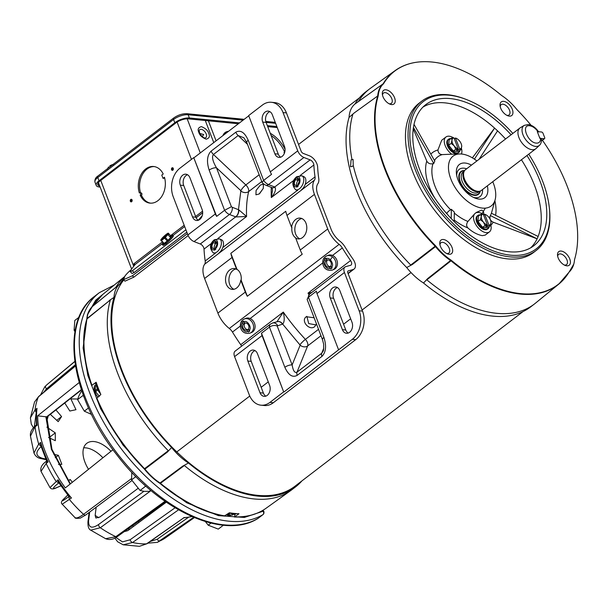 <?xml version="1.0" encoding="UTF-8"?>
<svg xmlns="http://www.w3.org/2000/svg" width="608" height="608" viewBox="0 0 608 608"><rect width="100%" height="100%" fill="white"/><g stroke="black" fill="none" stroke-linecap="round" stroke-linejoin="round"><path stroke-width="0.91" d="M99.362 390.891A8.345 4.689 -127.4 0 1 97.432 385.86M96.9 384.385A8.345 4.689 52.6 0 0 100.495 393.665M99.317 396.332L95.578 391.674L97.835 389.948M96.011 385.837A7.106 3.998 52.6 0 0 95.844 385.951A7.106 3.998 52.6 0 0 95.471 386.316L96.733 385.35M97.364 388.884L95.16 390.572L95.471 386.316M95.16 390.572A7.106 3.998 52.6 0 0 95.578 391.674M297.183 178.494A3.724 2.113 114.6 0 1 298.376 178.471A3.724 2.113 114.6 0 1 297.836 184.156L298.201 186.116L296.826 187.165L296.468 185.212A3.724 2.113 114.6 0 1 295.268 185.235A3.724 2.113 114.6 0 1 295.807 179.542L295.731 177.718L297.099 176.662L297.183 178.494L299.121 179.383A3.724 2.113 114.6 0 0 298.422 179.786A3.724 2.113 114.6 0 0 297.745 180.432L295.807 179.542M299.189 179.573A3.724 2.113 -65.4 0 0 298.672 179.907A3.724 2.113 -65.4 0 0 296.696 185.318M301.515 189.734A7.63 4.332 -65.4 0 0 305.687 182.575A7.63 4.332 -65.4 0 0 303.992 176.746L301.918 175.788A7.63 4.332 114.6 0 1 303.605 181.617A7.63 4.332 114.6 0 1 299.432 188.776A7.63 4.332 114.6 0 1 295.549 189.666L297.631 190.616M297.168 178.372L295.731 177.718M297.54 178.661L297.745 180.432M296.468 185.212L298.148 185.98M332.15 267.961L330.775 269.01L329.399 267.056A3.724 3.04 67.8 0 1 325.736 265.415A3.724 3.04 67.8 0 1 325.592 261.075L324.414 259.038L325.082 258.522L325.789 257.99L326.96 260.026A3.724 3.04 67.8 0 1 330.623 261.668A3.724 3.04 67.8 0 1 330.775 266L332.15 267.961M333.906 269.443A7.63 6.24 -112.2 0 0 335.092 268.766A7.63 6.24 -112.2 0 0 336.452 259.266A7.63 6.24 -112.2 0 0 328.138 255.314L326.656 255.922A7.63 6.24 67.8 0 1 334.97 259.867A7.63 6.24 67.8 0 1 333.61 269.367A7.63 6.24 67.8 0 1 332.424 270.051L333.906 269.443M325.934 258.339L324.414 259.038M325.698 258.514L326.967 260.513L325.592 261.075M329.399 267.056L330.782 266.486L331.854 268.174M326.967 260.513A3.724 3.04 67.8 0 1 327.507 259.92M327.606 259.912A3.724 3.04 -112.2 0 0 327.112 264.45A3.724 3.04 -112.2 0 0 331.026 266.395A3.724 3.04 67.8 0 1 330.972 266.418A3.724 3.04 67.8 0 1 330.782 266.486M459.967 150.404A8.345 4.689 -127.4 0 1 458.835 152.403L458.143 152.927A8.345 4.689 -127.4 0 1 455.833 153.497A8.345 4.689 -127.4 0 1 448.24 147.486A8.345 4.689 -127.4 0 1 447.997 139.68L448.689 139.156A8.345 4.689 -127.4 0 1 450.916 138.586M458.835 152.403A8.345 4.689 -127.4 0 1 456.517 152.973A8.345 4.689 -127.4 0 1 448.932 146.961A8.345 4.689 -127.4 0 1 448.689 139.156M455.802 149.226L454.13 145.821A6.452 3.625 -127.4 0 1 452.474 142.986A6.452 3.625 -127.4 0 1 451.995 140.266L451.539 138.107L449.099 139.969L448.712 145.282L453.37 151.088L458.417 151.59L460.849 149.72L459.694 149.104L457.991 150.404L456.433 150.252L458.136 148.945L455.802 149.226L453.37 151.088M458.136 148.945L458.166 148.808A6.452 3.625 -127.4 0 1 454.13 145.821L451.144 143.42L448.712 145.282M451.144 143.42L451.995 140.266A6.452 3.625 -127.4 0 1 453.971 137.864L451.539 138.107M454.336 138.822L455.932 138.16A6.452 3.625 -127.4 0 1 459.564 141.003A6.452 3.625 -127.4 0 1 461.685 145.677A6.452 3.625 -127.4 0 1 461.7 146.566L460.849 149.72M461.685 145.677L461.7 146.566A6.452 3.625 -127.4 0 1 459.732 148.96L459.694 149.104M458.166 148.808L453.971 137.864M457.991 150.404L457.588 149.363M455.43 137.986L459.732 148.96M455.529 138.024A6.452 3.625 -127.4 0 1 455.932 138.16M113.62 164.38L109.79 165.938L110.086 166.698M108.726 167.74L108.437 166.98L107.525 169.054M113.027 164.449A5.168 1.984 159 0 0 111.355 165.057A5.168 1.984 159 0 0 109.942 165.794L109.79 165.938M108.437 166.98L109.197 167.382M89.9 309.457A41.678 23.431 52.6 0 0 87.59 314.564A41.678 23.431 52.6 0 0 86.853 318.858L86.777 319.261A134.36 75.521 52.6 0 0 86.336 320.796A134.36 75.521 52.6 0 0 91.603 385.533L96.148 382.25A134.702 75.711 52.6 0 0 100.86 394.516L96.55 398.43A134.36 75.521 52.6 0 0 144.225 468.912L144.62 469.361A41.678 23.431 52.6 0 0 159.63 483.178L160.079 483.512A134.36 75.521 52.6 0 0 224.306 516.025L229.345 512.787A134.702 75.711 52.6 0 0 234.232 513.418A134.702 75.711 52.6 0 0 238.99 513.73L234.452 517.02A134.36 75.521 52.6 0 0 236.603 517.051A134.36 75.521 52.6 0 0 253.916 514.33M234.832 514.33A10.458 5.875 -127.4 0 1 234.452 517.02M94.514 383.458A10.458 5.875 -127.4 0 1 95.57 383.458A10.458 5.875 -127.4 0 1 96.642 383.656M301.933 480.882A135.493 76.16 -127.4 0 1 295.518 486.932L291.81 489.767A135.493 76.16 -127.4 0 1 290.723 490.572A135.493 76.16 -127.4 0 1 254.266 498.963A135.493 76.16 -127.4 0 1 184.368 465.538L160.444 483.314A1.254 0.388 129.7 0 1 160.079 483.512M295.518 486.932A135.493 76.16 -127.4 0 1 257.967 496.12A135.493 76.16 -127.4 0 1 188.457 463.007A42.955 24.145 -127.4 0 1 171.616 447.511L167.42 452.056L144.62 469.361M224.876 515.896A134.528 75.62 -127.4 0 1 160.444 483.314L160.01 482.995L182.719 466.138L188.457 463.007M182.719 466.138L184.368 465.538M91.93 385.373A134.528 75.62 -127.4 0 1 87.043 318.858L87.119 318.478A1.254 0.882 -175.4 0 0 86.853 318.858L86.777 319.261A1.254 0.965 -163.2 0 1 86.784 319.246L86.336 320.796M159.63 483.178A1.254 0.547 123.3 0 0 160.01 482.995A41.853 23.522 -127.4 0 1 144.94 469.125L144.56 468.7L168.264 450.71A135.493 76.16 -127.4 0 1 110.382 299.911L87.119 318.478A41.853 23.522 -127.4 0 1 92.302 306.592L115.923 287.212A135.493 76.16 -127.4 0 1 124.161 277.058M168.264 450.71L167.42 452.056M109.242 300.512L113.992 297.388A42.955 24.145 -127.4 0 1 119.784 284.111L92.302 306.592A1.254 1.034 -132.2 0 0 92.234 306.66M115.923 287.212L114.509 288.45M119.784 284.111A135.493 76.16 -127.4 0 1 123.31 279.087M171.616 447.511A135.493 76.16 -127.4 0 1 113.992 297.388M301.811 218.523A10.458 7.653 -84.4 0 0 299.045 219.822A10.458 7.653 -84.4 0 0 294.834 230.037A10.458 7.653 -84.4 0 0 299.82 238.807M295.655 219.488A10.458 7.653 95.6 0 1 300.139 218.097A10.458 7.653 95.6 0 1 306.698 226.138A10.458 7.653 95.6 0 1 302.579 237.508A10.458 7.653 95.6 0 1 298.095 238.906A10.458 7.653 95.6 0 1 295.701 238.108L296.066 238.146A10.458 7.653 95.6 0 1 291.916 227.331L291.551 227.301A10.458 7.653 95.6 0 1 295.655 219.488M236.626 269.352L236.998 269.39A10.458 7.653 95.6 0 1 241.148 280.197L240.776 280.166A10.458 7.653 95.6 0 1 236.672 287.972A10.458 7.653 95.6 0 1 232.188 289.37A10.458 7.653 95.6 0 1 225.629 281.322A10.458 7.653 95.6 0 1 229.756 269.952A10.458 7.653 95.6 0 1 234.232 268.561A10.458 7.653 95.6 0 1 236.626 269.352L232.066 257.458A21.728 12.213 -127.4 0 1 230.835 253.331L285.752 211.28A21.728 12.213 52.6 0 0 286.984 215.407L291.551 227.301M235.904 268.987A10.458 7.653 -84.4 0 0 233.145 270.286A10.458 7.653 -84.4 0 0 228.927 280.501A10.458 7.653 -84.4 0 0 233.913 289.271M260.384 185.037L263.462 184.125L263.264 188.465L259.152 193.99L255.93 194.803L256.09 190.441L260.384 185.037M316.411 323.851L314.731 326.618C309.396 331.231 300.405 320.728 306.265 316.722L314.07 317.764M255.01 350.611A7.319 5.358 -84.4 0 0 251.226 361.365L263.401 393.08A7.319 5.358 -84.4 0 0 265.833 396.135M267.239 395.375A7.319 5.358 95.6 0 1 264.1 396.348A7.319 5.358 95.6 0 1 260.011 392.745L247.836 361.03A7.319 5.358 95.6 0 1 248.254 353.491A7.319 5.358 95.6 0 1 253.354 350.064A7.319 5.358 95.6 0 1 257.45 353.674L269.618 385.388A7.319 5.358 95.6 0 1 267.239 395.375M337.394 287.531A7.319 5.358 -84.4 0 0 333.61 298.285L345.785 330A7.319 5.358 -84.4 0 0 348.217 333.055M349.623 332.295A7.319 5.358 95.6 0 1 346.484 333.268A7.319 5.358 95.6 0 1 342.395 329.665L330.22 297.95A7.319 5.358 95.6 0 1 330.638 290.411A7.319 5.358 95.6 0 1 335.738 286.984A7.319 5.358 95.6 0 1 339.826 290.586L352.002 322.308A7.319 5.358 95.6 0 1 349.623 332.295M280.706 157.183A7.319 5.358 95.6 0 1 278.274 154.12L266.099 122.406A7.319 5.358 95.6 0 1 269.884 111.659M274.884 153.794A7.319 5.358 -84.4 0 0 278.973 157.396A7.319 5.358 -84.4 0 0 282.104 156.416A7.319 5.358 -84.4 0 0 284.491 146.429L272.316 114.714A7.319 5.358 -84.4 0 0 268.227 111.112A7.319 5.358 -84.4 0 0 263.127 114.532A7.319 5.358 -84.4 0 0 262.709 122.079L274.884 153.794L278.274 154.12M198.322 220.263A7.319 5.358 95.6 0 1 195.89 217.2L183.715 185.486A7.319 5.358 95.6 0 1 187.5 174.739M192.5 216.874A7.319 5.358 -84.4 0 0 196.589 220.476A7.319 5.358 -84.4 0 0 199.728 219.496A7.319 5.358 -84.4 0 0 202.107 209.509L189.939 177.794A7.319 5.358 -84.4 0 0 185.843 174.192A7.319 5.358 -84.4 0 0 180.743 177.612A7.319 5.358 -84.4 0 0 180.325 185.159L192.5 216.874L195.89 217.2M269.937 402.397A20.908 15.314 -84.4 0 1 260.976 405.186A20.908 15.314 -84.4 0 1 249.288 394.896L234.589 356.615A7.509 4.218 -127.4 0 1 235.114 351.15L270.522 324.041A7.509 4.218 -127.4 0 0 269.435 327.127L284.856 367.3C288.435 375.189 292.554 377.872 297.213 375.341L321.928 356.417C325.972 352.29 326.625 345.952 323.897 337.41A5.457 2.098 -21 0 0 322.498 339.72L307.124 299.41L308.476 297.228L316.418 291.148A7.509 4.218 52.6 0 0 316.973 293.535L338.588 349.836L352.321 339.317A20.908 15.314 -84.4 0 0 359.13 310.787L344.44 272.506A7.509 4.218 -127.4 0 1 344.956 267.041A7.509 4.218 -127.4 0 1 345.808 266.623L350.58 265.293A4.18 2.348 52.6 0 0 351.052 265.058A4.18 2.348 52.6 0 0 350.565 260.566A140.243 78.827 -127.4 0 1 342.312 247.95A7.942 4.469 52.6 0 0 339.142 244.363A21.728 12.213 -127.4 0 1 327.727 228.973L314.442 194.378A21.728 12.213 -127.4 0 1 314.48 180.12A7.942 4.469 52.6 0 0 315.028 176.89A140.243 78.827 -127.4 0 1 313.872 164.973A4.18 2.348 52.6 0 0 310.118 159.881L303.909 157.472A7.509 4.218 -127.4 0 1 297.738 150.845L283.039 112.571L286.429 112.898L301.127 151.179A2.508 1.414 52.6 0 0 303.187 153.391L309.396 155.8A9.181 5.16 -127.4 0 1 317.634 166.98A135.242 76.015 52.6 0 0 318.759 178.478A12.95 7.281 -127.4 0 1 317.862 183.73A16.728 9.401 -127.4 0 0 317.832 194.712L331.117 229.307A16.728 9.401 -127.4 0 0 339.902 241.156A12.95 7.281 -127.4 0 1 345.063 247A135.242 76.015 52.6 0 0 353.028 259.168A9.181 5.16 -127.4 0 1 354.092 269.032A9.181 5.16 -127.4 0 1 353.058 269.542L348.285 270.872A2.508 1.414 52.6 0 0 348.004 271.016A2.508 1.414 52.6 0 0 347.829 272.84L362.52 311.121A20.908 15.314 95.6 0 1 355.71 339.652L273.326 402.732L269.937 402.397L283.662 391.886L262.056 335.586A7.509 4.218 -127.4 0 1 261.493 333.207L269.435 327.127C271.966 325.432 274.55 325.044 277.18 325.964L282.667 324.102C284.491 322.179 284.696 318.174 283.29 312.086L276.936 321.792M241.543 346.233A4.18 2.348 52.6 0 0 240.722 344.675A140.243 78.827 -127.4 0 1 232.461 332.059A7.942 4.469 52.6 0 0 229.3 328.472A21.728 12.213 -127.4 0 1 217.884 313.082L204.6 278.487A21.728 12.213 -127.4 0 1 204.638 264.222A7.942 4.469 52.6 0 0 205.185 260.999A140.243 78.827 -127.4 0 1 204.03 249.075A4.18 2.348 52.6 0 0 200.275 243.99L194.066 241.581A7.509 4.218 -127.4 0 1 187.895 234.954L173.196 196.673A20.908 15.314 95.6 0 1 180.014 168.142L193.739 157.632L215.354 213.932L187.895 234.954M194.066 241.581L229.467 214.472A5.457 3.314 -68.8 0 0 232.264 207.282L231.405 206.705L224.595 210.3L216.653 216.38A7.509 4.218 -127.4 0 1 215.354 213.932M235.82 216.942L246.59 216.486L238.8 209.828A5.457 3.169 113.5 0 1 235.82 216.942A4.18 2.348 -127.4 0 0 235.676 216.881L200.275 243.99M295.701 238.108L300.268 250.002A21.728 12.213 52.6 0 0 302.229 254.205L247.312 296.256A21.728 12.213 -127.4 0 1 245.343 292.053L240.776 280.166M305.71 317.224L306.265 316.722M260.976 405.186L264.366 405.521A20.908 15.314 -84.4 0 0 273.326 402.732M316.076 324.923L308.704 323.585L306.842 316.342M259.593 193.633L263.294 188.389M286.429 112.898A20.908 15.314 -84.4 0 0 274.74 102.608L271.35 102.273A20.908 15.314 95.6 0 1 283.039 112.571M297.738 150.845L270.279 171.874L248.664 115.573L262.398 105.062A20.908 15.314 95.6 0 1 271.35 102.273M270.279 171.874A7.509 4.218 52.6 0 0 271.571 174.329L263.629 180.409L262.116 182.4C261.987 182.795 263.196 183.73 265.749 185.22A5.457 3.314 -68.8 0 0 268.508 184.581L303.909 157.472M271.958 187.606L272.528 190.16L271.305 197.562C275.135 192.842 276.321 189.339 274.854 187.044A4.18 2.348 52.6 0 0 274.717 186.99L268.508 184.581A7.509 4.218 52.6 0 1 263.629 180.409L248.208 140.235C244.629 132.346 240.51 129.664 235.851 132.187L211.136 151.111C207.092 155.245 206.439 161.584 209.167 170.126L224.595 210.3A7.509 4.218 -127.4 0 0 229.467 214.472L235.676 216.881A5.457 3.314 -68.8 0 0 238.473 209.692L232.264 207.282M311.76 292.463L308.005 293.162L309.571 294.143M247.312 296.256L241.148 280.197M236.998 269.39L230.835 253.331M193.739 157.632L216.653 216.38M194.112 157.662L248.756 115.824M320.971 335.738L307.648 345.937A5.457 4.279 22.1 0 1 300.154 345.154L282.667 324.102A5.457 4.438 -109.9 0 0 277.316 321.685M261.493 333.207L283.662 391.886M338.588 349.836L284.035 391.924M272.019 187.652A5.457 3.169 -66.5 0 0 272.08 187.674A5.457 3.169 -66.5 0 0 272.08 187.682A5.457 3.169 -66.5 0 0 274.854 187.044M231.405 206.705L216.448 167.747A5.457 2.098 159 0 0 209.167 170.126M238.473 209.692L240.859 190.692L216.448 167.747C212.648 161.188 211.645 156.773 213.431 154.478A5.457 3.063 -127.4 0 1 211.136 151.111M261.774 181.526L248.664 191.566A5.852 3.291 52.6 0 0 245.845 184.946L213.431 154.478L238.146 135.554L243.846 137.758L246.81 142.553A5.457 2.098 -21 0 1 248.208 140.235M284.856 367.3A5.457 2.098 -21 0 1 292.136 364.922L300.154 345.154M240.722 344.675L283.29 312.086A140.243 78.827 52.6 0 0 305.398 339.378A5.852 3.291 52.6 0 1 307.648 345.937L296.993 372.18C294.743 373.251 293.124 370.834 292.136 364.922L277.18 325.964M323.099 351.181L321.708 353.256L323.76 348.217M162.306 244.56L163.005 245.32A7.007 0.92 -42.6 0 0 165.748 243.823A7.007 0.92 -42.6 0 0 171.114 238.974A7.007 0.92 -42.6 0 0 173.318 235.843L172.619 235.076A7.007 0.92 137.4 0 1 170.415 238.207A7.007 0.92 137.4 0 1 165.049 243.063A7.007 0.92 137.4 0 1 162.306 244.56A7.007 0.92 137.4 0 1 163.134 242.995M168.082 234.825L168.408 234.574L167.846 233.966A4.56 0.6 -42.6 0 0 167.93 233.586A4.56 0.6 -42.6 0 0 166.144 234.566A4.56 0.6 -42.6 0 0 162.017 238.427L162.579 239.035L164.342 237.682M168.112 234.255A4.56 0.6 -42.6 0 0 166.706 235.174A4.56 0.6 -42.6 0 0 162.579 239.035M170.992 235.767A7.007 0.92 137.4 0 1 172.619 235.076M171.365 236.732L168.401 233.229L171.365 236.732A5.685 0.745 -42.6 0 1 171 237.211L168.021 240.32A5.685 0.745 -42.6 0 1 167.246 241.011L164.122 243.405A5.685 0.745 -42.6 0 1 163.712 243.618L160.816 239.985M161.971 239.506L161.606 238.739A5.168 0.676 137.4 0 1 162.526 237.728A5.168 0.676 137.4 0 1 166.349 234.285A5.168 0.676 137.4 0 1 168.196 233.153A5.168 0.676 137.4 0 1 168.401 233.229A5.168 0.676 137.4 0 1 168.249 233.654L168.576 233.632M170.742 236.056A5.685 0.745 137.4 0 1 170.384 236.542L171 237.211M170.384 236.542L170.012 236.93L167.869 234.589L165.346 237.416L168.021 240.32M165.346 237.416A5.685 0.745 137.4 0 1 164.578 238.108L167.246 241.011M164.578 238.108L161.447 240.502L164.122 243.405M161.447 240.502A5.685 0.745 137.4 0 1 161.036 240.715M161.606 238.739L162.017 238.427M170.726 235.972L169.792 236.687M167.846 233.966L168.249 233.654M166.622 235.623A5.168 0.676 137.4 0 1 162.792 239.066A5.168 0.676 137.4 0 1 160.748 240.122A5.168 0.676 137.4 0 1 160.763 239.985A5.168 0.676 137.4 0 1 160.892 239.696L161.302 239.385A4.56 0.6 -42.6 0 0 161.219 239.757A4.56 0.6 -42.6 0 0 163.59 238.321A4.56 0.6 -42.6 0 0 167.132 234.924L167.542 234.612A5.168 0.676 137.4 0 1 166.622 235.623M164.943 237.143L166.759 235.334M99.195 184.612A9.409 3.618 -21 0 1 97.774 183.943M249.766 331.041L248.391 332.09L247.015 330.136A3.724 3.04 67.8 0 1 243.352 328.495A3.724 3.04 67.8 0 1 243.208 324.155L242.037 322.118L242.698 321.602L243.405 321.07L244.576 323.106A3.724 3.04 67.8 0 1 248.239 324.748A3.724 3.04 67.8 0 1 248.391 329.08L249.766 331.041M251.522 332.523A7.63 6.24 -112.2 0 0 252.708 331.846A7.63 6.24 -112.2 0 0 254.068 322.346A7.63 6.24 -112.2 0 0 245.754 318.394L244.272 319.002A7.63 6.24 67.8 0 1 252.586 322.947A7.63 6.24 67.8 0 1 251.226 332.447A7.63 6.24 67.8 0 1 250.04 333.131L251.522 332.523M243.55 321.419L242.037 322.118M243.314 321.594L244.591 323.593L243.208 324.155M247.015 330.136L248.398 329.574L249.47 331.254M244.591 323.593A3.724 3.04 67.8 0 1 245.123 323M245.229 322.992A3.724 3.04 -112.2 0 0 244.728 327.53A3.724 3.04 -112.2 0 0 248.642 329.475A3.724 3.04 67.8 0 1 248.588 329.506A3.724 3.04 67.8 0 1 248.398 329.574M489.242 226.662A8.345 4.689 -127.4 0 1 488.102 228.661L487.418 229.186A8.345 4.689 -127.4 0 1 485.108 229.756A8.345 4.689 -127.4 0 1 477.516 223.744A8.345 4.689 -127.4 0 1 477.272 215.939L477.964 215.414A8.345 4.689 -127.4 0 1 480.191 214.844M488.102 228.661A8.345 4.689 -127.4 0 1 485.792 229.231A8.345 4.689 -127.4 0 1 478.207 223.22A8.345 4.689 -127.4 0 1 477.964 215.414M485.078 225.484L483.406 222.08A6.452 3.625 -127.4 0 1 481.749 219.245A6.452 3.625 -127.4 0 1 481.27 216.524L480.806 214.366L478.374 216.235L477.987 221.548L482.646 227.354L487.692 227.848L490.124 225.986L488.969 225.363L487.266 226.662L485.708 226.51L487.411 225.211L485.078 225.484L482.646 227.354M487.411 225.211L487.441 225.066A6.452 3.625 -127.4 0 1 483.406 222.08L480.419 219.678L477.987 221.548M480.419 219.678L481.27 216.524A6.452 3.625 -127.4 0 1 483.246 214.13L480.806 214.366M483.611 215.08L485.199 214.419A6.452 3.625 -127.4 0 1 488.84 217.269A6.452 3.625 -127.4 0 1 490.952 221.935A6.452 3.625 -127.4 0 1 490.975 222.824L490.124 225.986M490.952 221.935L490.975 222.824A6.452 3.625 -127.4 0 1 488.999 225.218L488.969 225.363M487.441 225.066L483.246 214.13M487.266 226.662L486.864 225.629M484.698 214.244L488.999 225.218M484.804 214.282A6.452 3.625 -127.4 0 1 485.199 214.419M330.577 259.57L331.816 257.594M123.758 279.938A134.588 75.65 52.6 0 0 176.799 451.911A134.588 75.65 52.6 0 0 257.67 495.345A134.588 75.65 52.6 0 0 294.971 486.218L523.07 311.554M176.799 451.911L249.766 396.044L176.799 451.911M261.182 387.304L268.272 381.87L261.182 387.304M343.566 324.224L350.656 318.79L343.566 324.224M362.102 310.027L411.023 272.566L362.102 310.027M100.145 187.074L99.256 186.99A10.914 4.195 -21 0 1 96.231 185.41A10.914 4.195 -21 0 1 99.028 180.774L174.815 122.74A10.914 4.195 -21 0 1 189.384 117.982L239.514 122.9M267.33 125.628L276.868 126.563M238.389 123.758L188.252 118.841A9.204 3.534 159 0 0 175.978 122.854L100.183 180.888A9.204 3.534 159 0 0 97.835 184.802A9.204 3.534 159 0 0 99.742 186.033M277.256 127.574L267.718 126.639M236.193 513.585A8.345 4.689 -127.4 0 1 234.392 513.851A8.345 4.689 -127.4 0 1 232.241 513.198M230.189 512.916A8.345 4.689 52.6 0 0 233.708 514.376A8.345 4.689 52.6 0 0 236.018 513.806L236.299 513.593M227.354 514.17A7.106 3.998 52.6 0 0 228.213 514.718L230.386 513.053M232.264 515.113A7.106 3.998 52.6 0 0 232.431 515.006L233.32 514.322L232.264 515.113L228.213 514.718M480.138 191.087A13.999 7.866 -127.4 0 1 478.352 193.922A13.999 7.866 -127.4 0 1 474.468 194.864A13.999 7.866 -127.4 0 1 461.738 184.786A13.999 7.866 -127.4 0 1 461.328 171.692A13.999 7.866 -127.4 0 1 464.527 170.704M540.58 138.464L539.896 138.396L537.282 131.586L537.966 131.655C535.42 128.189 532.654 126.228 529.667 125.765C520.684 124.42 527.714 142.736 536.332 143.123C539.174 143.23 540.588 141.672 540.58 138.464L541.394 138.958C541.538 142.021 540.892 144.134 539.456 145.297A12.57 7.068 -127.4 0 1 535.656 146.429A12.57 7.068 -127.4 0 1 524.043 137.058A12.57 7.068 -127.4 0 1 524.202 125.377L520.205 127.817A13.064 7.342 -127.4 0 0 519.84 128.068A13.064 7.342 -127.4 0 0 520.22 140.288A13.064 7.342 -127.4 0 0 532.106 149.697A13.064 7.342 -127.4 0 0 535.724 148.808A13.064 7.342 -127.4 0 0 536.058 148.527L539.456 145.297M535.724 148.808L481.354 190.441A13.064 7.342 -127.4 0 1 480.153 191.079L479.043 191.474A12.684 7.129 -127.4 0 1 476.687 191.71A12.684 7.129 -127.4 0 1 463.889 179.93A12.684 7.129 -127.4 0 1 463.874 171.661L464.542 170.688A13.064 7.342 -127.4 0 1 465.47 169.7L519.84 128.068M480.153 191.079A13.064 7.342 -127.4 0 1 477.728 191.33A13.064 7.342 -127.4 0 1 464.558 179.2A13.064 7.342 -127.4 0 1 464.542 170.688M542.435 140.25A134.36 75.521 -127.4 0 1 575.024 257.921A134.36 75.521 -127.4 0 1 574.583 259.456L574.507 259.859A41.678 23.431 -127.4 0 1 573.77 264.153A41.678 23.431 -127.4 0 1 569.346 271.692L569.126 271.966A134.36 75.521 -127.4 0 1 451.44 260.414L450.992 260.08A41.678 23.431 -127.4 0 1 435.982 246.263L435.586 245.814A134.36 75.521 -127.4 0 1 378.138 96.163L378.214 95.768A41.678 23.431 -127.4 0 1 383.374 83.927L383.595 83.661A134.36 75.521 -127.4 0 1 424.749 61.674A134.36 75.521 -127.4 0 1 431.908 62.016A134.36 75.521 -127.4 0 1 501.273 95.213L501.729 95.547A41.678 23.431 -127.4 0 1 516.739 109.356L517.134 109.805A134.36 75.521 -127.4 0 1 531.042 125.248M421.785 101.133L419.178 103.132A94.058 52.866 52.6 0 0 421.914 191.14A94.058 52.866 52.6 0 0 507.475 258.871A94.058 52.866 52.6 0 0 533.543 252.495L536.15 250.496A94.058 52.866 -127.4 0 1 510.089 256.88A94.058 52.866 -127.4 0 1 415.218 169.556A94.058 52.866 -127.4 0 1 421.785 101.133A94.058 52.866 -127.4 0 1 447.853 94.749A94.058 52.866 -127.4 0 1 465.546 99.188L466.549 99.575A92.804 52.166 -127.4 0 1 512.856 133.418M528.74 154.158A92.804 52.166 -127.4 0 1 542.686 181.359A92.804 52.166 -127.4 0 1 549.328 207.685L549.442 208.757A94.058 52.866 -127.4 0 1 536.15 250.496M443.392 239.499A8.573 4.818 52.6 0 0 439.804 243.884A8.573 4.818 52.6 0 0 447.45 253.87A8.573 4.818 52.6 0 0 449.061 254.273A8.573 4.818 52.6 0 0 452.04 247.456A8.573 4.818 52.6 0 0 443.392 239.499M446.546 253.452A6.483 3.64 52.6 0 0 447.002 253.528A6.483 3.64 52.6 0 0 449.251 248.368A6.483 3.64 52.6 0 0 442.708 242.356A6.483 3.64 52.6 0 0 439.972 244.872M385.928 89.794A8.573 4.818 52.6 0 0 382.341 94.179A8.573 4.818 52.6 0 0 389.986 104.166A8.573 4.818 52.6 0 0 391.598 104.568A8.573 4.818 52.6 0 0 394.569 97.751A8.573 4.818 52.6 0 0 385.928 89.794M389.074 103.748A6.483 3.64 52.6 0 0 389.53 103.816A6.483 3.64 52.6 0 0 391.78 98.663A6.483 3.64 52.6 0 0 385.244 92.644A6.483 3.64 52.6 0 0 382.508 95.16M503.652 101.346A8.573 4.818 52.6 0 0 500.065 105.731A8.573 4.818 52.6 0 0 507.71 115.718A8.573 4.818 52.6 0 0 509.329 116.12A8.573 4.818 52.6 0 0 512.301 109.303A8.573 4.818 52.6 0 0 503.652 101.346M506.806 115.3A6.483 3.64 52.6 0 0 507.262 115.376A6.483 3.64 52.6 0 0 509.512 110.215A6.483 3.64 52.6 0 0 502.976 104.204A6.483 3.64 52.6 0 0 500.232 106.719M561.123 251.058A8.573 4.818 52.6 0 0 557.536 255.444A8.573 4.818 52.6 0 0 565.182 265.43A8.573 4.818 52.6 0 0 566.793 265.833A8.573 4.818 52.6 0 0 569.772 259.016A8.573 4.818 52.6 0 0 561.123 251.058M564.277 265.012A6.483 3.64 52.6 0 0 564.733 265.08A6.483 3.64 52.6 0 0 566.975 259.928A6.483 3.64 52.6 0 0 560.439 253.908A6.483 3.64 52.6 0 0 557.703 256.424M549.328 207.685A92.804 52.166 -127.4 0 1 499.404 252.966A92.804 52.166 -127.4 0 1 416.898 169.009A92.804 52.166 -127.4 0 1 466.549 99.575M407.444 64.387A134.528 75.62 52.6 0 0 395.261 70.498L370.637 88.145A135.493 76.16 52.6 0 0 369.55 88.95A135.493 76.16 52.6 0 0 358.401 101.544L383.086 83.843A1.254 1.011 30.9 0 1 383.595 83.661M369.55 88.95L365.841 91.785A135.493 76.16 52.6 0 0 354.852 104.12A42.955 24.145 52.6 0 0 349.06 117.405L354.206 112.944L377.697 95.98A1.254 0.882 4.6 0 1 378.214 95.768M424.749 61.674C413.28 61.742 403.446 64.684 395.261 70.498A134.528 75.62 52.6 0 0 383.086 83.843L354.852 104.12M359.465 100.882L358.401 101.544M351.097 159.881L353.058 159.425L353.256 165.513L352.473 166.311L350.504 166.767L351.097 159.881M511.077 134.778A88.859 49.947 52.6 0 0 450.391 98.602A88.859 49.947 52.6 0 0 425.532 104.812A88.859 49.947 52.6 0 0 428.48 188.001A88.859 49.947 52.6 0 0 509.192 251.765A88.859 49.947 52.6 0 0 533.581 245.921A88.859 49.947 52.6 0 0 526.961 155.519M505.552 139.004A88.791 49.909 52.6 0 0 497.572 130.849A88.791 49.909 52.6 0 0 494.585 128.098A88.791 49.909 52.6 0 0 444.927 102.866A88.791 49.909 52.6 0 0 422.94 107.114M530.685 247.821A88.791 49.909 52.6 0 0 537.092 238.838A88.791 49.909 52.6 0 0 538.118 236.482A88.791 49.909 52.6 0 0 534.478 185.296A88.791 49.909 52.6 0 0 521.436 159.752M467.856 227.894C472.401 232.051 477.212 234.635 482.296 235.661L485.192 235.129L489.463 231.861A11.712 6.582 -127.4 0 1 486.218 232.659A11.712 6.582 -127.4 0 1 475.92 224.816A11.712 6.582 -127.4 0 1 474.658 213.811L467.94 221.441C466.252 223.873 466.222 226.024 467.856 227.894A46.679 26.235 52.6 0 1 454.206 220.05M492.769 181.701A31.365 17.632 -127.4 0 1 495.132 199.774A31.365 17.632 -127.4 0 1 482.478 208.103A31.365 17.632 -127.4 0 1 451.28 180.074A31.365 17.632 -127.4 0 1 460.058 153.961A31.365 17.632 -127.4 0 1 461.73 154.044A31.365 17.632 -127.4 0 1 476.885 160.953M474.658 213.811L476.269 212.473L481.536 210.132C483.299 210.763 484.006 212.283 483.649 214.692A11.712 6.582 52.6 0 0 483.39 214.502M490.367 215.582L490.139 216.304C489.531 218.948 490.55 220.909 493.179 222.186L537.107 238.822L490.367 215.582A39.733 22.336 52.6 0 0 491.393 213.233L538.118 236.482A88.768 49.894 -127.4 0 1 537.077 238.807M482.79 214.107A11.712 6.582 52.6 0 0 478.473 212.473A11.712 6.582 52.6 0 0 475.524 213.058M471.451 165.118A20.908 11.75 52.6 0 0 465.188 163.05A20.908 11.75 52.6 0 0 456.433 173.751A20.908 11.75 52.6 0 0 475.084 198.102A20.908 11.75 52.6 0 0 479.02 199.09A20.908 11.75 52.6 0 0 487.327 185.866M466.648 168.796A17.146 9.637 52.6 0 0 463.957 168.188A17.146 9.637 52.6 0 0 456.699 175.469M473.495 197.402A17.146 9.637 52.6 0 0 475.304 197.737A17.146 9.637 52.6 0 0 482.532 189.536M464.626 170.559A14.364 8.071 52.6 0 0 460.902 171.555A14.364 8.071 52.6 0 0 461.32 184.999A14.364 8.071 52.6 0 0 474.384 195.343A14.364 8.071 52.6 0 0 478.367 194.37A14.364 8.071 52.6 0 0 480.297 191.034M575.024 257.921L574.575 259.472A1.254 0.965 -163.2 0 0 574.583 259.456L574.507 259.859M412.384 264.495L406.684 267.52A42.955 24.145 52.6 0 0 423.525 283.016L427.675 278.57L450.596 260.498A41.853 23.522 52.6 0 1 435.526 246.628L412.384 264.495L410.75 265.042L435.146 246.202L435.526 246.628L435.982 246.263M450.992 260.08A1.254 0.547 -56.7 0 1 450.596 260.498L451.022 260.817L426.854 279.87L427.675 278.57M426.854 279.87A135.493 76.16 52.6 0 0 534.288 304.099A135.493 76.16 52.6 0 0 535.352 303.263L558.813 284.088A134.528 75.62 52.6 0 0 567.887 273.927M383.374 83.927A1.254 1.034 47.8 0 0 382.88 84.094A41.853 23.522 52.6 0 0 377.697 95.98L354.206 112.944M352.86 114.243A135.493 76.16 52.6 0 0 351.956 159.425M353.256 165.513A135.493 76.16 52.6 0 0 410.75 265.042M349.06 117.405A135.493 76.16 52.6 0 0 406.684 267.52M423.525 283.016A135.493 76.16 52.6 0 0 530.586 306.941L534.288 304.099M497.58 130.834L479.112 159.25L497.58 130.834M474.415 159.152L494.6 128.09L472.378 157.86M445.953 137.005L441.682 140.281L437.95 149.986C438.148 152.889 439.592 154.432 442.282 154.599L451.767 154.181A11.712 6.582 -127.4 0 1 445.953 137.005A11.712 6.582 -127.4 0 1 453.515 137.849M413.227 128.843L426.778 161.067C428.047 163.385 430.122 164.266 432.987 163.704L433.77 163.491L413.425 127.467M451.204 218.485L451.356 209.304L450.657 209.73C448.195 211.326 446.964 212.633 446.971 213.666L447.055 213.963M494.578 128.113A88.768 49.894 -127.4 0 1 497.557 130.857M454.115 138.244A11.712 6.582 -127.4 0 1 454.609 138.609M461.388 148.185A11.712 6.582 -127.4 0 1 461.411 154.014M434.796 161.135L414.01 124.351L434.796 161.135A39.733 22.336 52.6 0 0 433.77 163.491M490.656 224.443A11.712 6.582 -127.4 0 1 489.463 231.861M454.336 212.048L454.184 221.517L454.336 212.048A39.733 22.336 52.6 0 1 451.356 209.304M491.393 213.233L538.103 236.466M460.058 153.961L451.767 154.181M544.152 138.73L540.854 138.404A1.467 0.821 52.6 0 1 539.372 137.043L537.761 132.848A1.467 0.821 52.6 0 1 537.867 131.784A1.467 0.821 52.6 0 1 538.27 131.685L541.576 132.004A1.467 0.821 52.6 0 1 543.05 133.365L544.662 137.56A1.467 0.821 -127.4 0 1 544.555 138.632A1.467 0.821 -127.4 0 1 544.152 138.73L541.432 140.813M131.29 269.618A135.493 76.16 52.6 0 0 125.05 275.865L123.523 279.703L132.384 275.789L187.401 233.67M132.384 275.789L133.844 277.157L124.974 281.17L123.523 279.703M133.844 277.157L188.153 235.577M202.228 136.587L203.688 134.558L199.812 133.426M139.354 192.964A18.4 13.475 95.6 0 1 145.73 168.956A18.4 13.475 95.6 0 1 153.619 166.501A18.4 13.475 95.6 0 1 163.218 173.987L161.766 175.096L163.012 178.342L164.464 177.232A18.4 13.475 95.6 0 1 150.024 203.125A18.4 13.475 95.6 0 1 140.182 195.13A1.254 0.92 -84.4 0 0 139.354 192.964M154.25 166.584A18.4 13.475 -84.4 0 0 147.007 169.085A18.4 13.475 -84.4 0 0 140.562 192.888M173.272 168.386A1.307 0.958 95.6 0 1 171.555 169.7A1.307 0.958 95.6 0 1 173.272 168.386M172.953 167.922A1.307 0.958 -84.4 0 0 172.725 170.248M132.08 199.926A1.307 0.958 95.6 0 1 130.363 201.24A1.307 0.958 95.6 0 1 132.08 199.926M131.761 199.462A1.307 0.958 -84.4 0 0 131.533 201.788M131.632 269.108L98.58 183A7.524 2.896 -21 0 1 98.504 182.491M134.094 272.551L132.4 270.727L130.317 271.677L132.012 273.501L134.094 272.551L186.823 232.172M205.284 120.513L213.773 142.614M285.061 149.317A22.792 12.814 52.6 0 0 270.271 133.281M228.524 131.313A18.4 10.344 52.6 0 0 225.066 132.582A18.4 10.344 52.6 0 0 222.938 135.592M168.127 241.855L165.072 244.332M202.266 215.597A138.001 77.566 52.6 0 0 202 216.015L198.261 220.225M132.4 270.727L185.896 229.763M130.317 271.677L130.606 270.682A138.001 77.566 52.6 0 1 134.771 264.997L135.12 264.488L133.821 263.811L162.252 242.037M140.182 195.13L141.451 195.252A1.254 0.92 -84.4 0 0 141.132 192.941L139.863 192.82M141.451 195.252A18.4 13.475 -84.4 0 0 150.662 203.171M163.012 178.342L164.707 178.152M284.552 151.84A22.792 12.814 52.6 0 0 271.122 135.493M284.605 151.962A1.254 0.707 52.6 0 0 284.278 152.046A1.254 0.707 52.6 0 0 284.369 153.315M227.293 132.255A18.4 10.344 52.6 0 0 224.481 133.091M214.799 241.574A3.724 2.113 114.6 0 1 215.992 241.551A3.724 2.113 114.6 0 1 215.452 247.236L215.817 249.196L214.442 250.253L214.084 248.292A3.724 2.113 114.6 0 1 212.884 248.315A3.724 2.113 114.6 0 1 213.423 242.622L213.347 240.798L214.723 239.742L214.799 241.574L216.737 242.463A3.724 2.113 114.6 0 0 216.038 242.866A3.724 2.113 114.6 0 0 215.361 243.512L213.423 242.622M216.813 242.66A3.724 2.113 -65.4 0 0 216.288 242.987A3.724 2.113 -65.4 0 0 214.32 248.398M219.131 252.814A7.63 4.332 -65.4 0 0 223.311 245.655A7.63 4.332 -65.4 0 0 221.616 239.826L219.534 238.868A7.63 4.332 114.6 0 1 221.228 244.697A7.63 4.332 114.6 0 1 217.048 251.864A7.63 4.332 114.6 0 1 213.165 252.746L215.247 253.696M214.784 241.452L213.347 240.798M215.156 241.741L215.361 243.512M214.084 248.292L215.764 249.06M144.126 484.53L145.532 486.286L140.068 490.466L144.119 491.348L149.279 491.37L150.693 490.291M145.532 486.286L146.14 486.339M135.865 476.581L131.571 479.872L140.068 490.466M131.799 472.37L131.571 479.872M75.445 329.126L74.1 330.152L74.814 320.462L79.002 317.254M74.1 330.152L74.959 331.717M114.251 285.061L99.37 292.661A138.001 77.566 52.6 0 0 84.854 311.646A138.001 77.566 52.6 0 0 131.966 461.936A138.001 77.566 52.6 0 0 262.884 514.695A2.637 1.482 52.6 0 0 262.907 514.68A2.637 1.482 52.6 0 0 262.968 514.634A2.637 1.482 52.6 0 0 263.006 514.604M33.964 453.013L38.684 444.038L40.675 442.434A96.999 54.522 52.6 0 0 48.146 461.882L46.147 463.471L41.017 471.39L49.985 487.601L58.072 479.811A96.999 54.522 52.6 0 0 71.448 497.975L62.221 504.214L74.921 517.545C74.754 518.32 76.524 518.525 80.233 518.145L85.819 514.923A2.637 1.55 53.3 0 1 83.532 514.33L131.404 478.671M96.801 384.127A10.123 5.685 52.6 0 0 95.593 384.704A10.123 5.685 52.6 0 0 94.529 386.103A10.123 5.685 52.6 0 0 97.896 397.016M226.495 514.763A10.123 5.685 52.6 0 0 231.222 515.158M43.51 392.479L46.474 388.854A2.637 1.49 50.1 0 1 45.767 385.806A96.885 54.454 52.6 0 1 47.72 384.036L74.784 361.585M110.99 451.303A26.03 14.63 52.6 0 0 86.792 443.323A26.03 14.63 52.6 0 0 84.048 446.903A26.03 14.63 52.6 0 0 88.517 469.308M257.724 518.571A2.637 2.174 -120.7 0 0 257.929 518.472A2.637 2.174 -120.7 0 0 258.104 518.35L262.884 514.695A2.637 2.174 -120.7 0 0 263.097 511.222L244.355 517.446L218.424 515.637L186.648 502.74L152.965 478.108L122.854 444.874L100.677 408.827L87.841 375.478L83.106 347.951L87.453 314.518L95.714 300.162L108.756 289.552M81.358 389.637L46.588 416.875L37.658 415.819L79.177 382.538M112.966 449.715L65.33 487.897A97.06 54.553 -127.4 0 1 37.658 415.819M262.572 510.5L263.469 511.039A2.637 2.584 -137.5 0 1 263.31 514.322L257.929 518.472C223.577 540.337 159.03 510.37 117.108 455.202C70.976 397.488 59.128 321.51 94.597 296.324A138.001 77.566 52.6 0 0 80.074 315.309A138.001 77.566 52.6 0 0 127.186 465.591A138.001 77.566 52.6 0 0 258.104 518.35A2.637 1.482 52.6 0 0 258.187 518.297A2.637 1.482 52.6 0 0 258.263 518.229M178.516 509.831L132.582 542.503A96.885 54.454 52.6 0 0 146.528 543.856A2.637 1.505 54.8 0 0 147.045 543.689L139.445 546.326L146.528 543.856L183.669 517.879M70.049 484.112L51.399 449.342L45.851 416.624M137.887 488.482L99.834 517.013L95.866 518.031L95.152 515.371L98.671 517.765M166.303 502.185L127.824 530.64L124.176 531.673M75.445 366.039L38.395 396.88L34.557 401.987L30.4 417.886L35.013 409.982L36.997 408.34A96.999 54.522 52.6 0 0 37.088 425.212L37.172 425.319M36.997 408.34L36.328 410.332L36.389 424.946L35.454 425.714L30.461 436.118L33.957 452.975C35.408 456.289 37.878 458.181 41.352 458.652L42.545 458.333C35.492 456.137 35.036 452.208 41.177 446.546L38.684 444.038A96.885 54.454 52.6 0 1 35.104 426.839L37.088 425.212M149.629 491.104L150.298 491.158L100.32 527.752L90.698 530.153L105.61 538.696L115.839 536.666L165.004 501.288M74.784 517.393C76.023 518.692 78.941 517.674 83.532 514.33A96.885 54.454 52.6 0 1 83.44 514.239A96.885 54.454 52.6 0 1 69.418 499.518L68.871 496.531C62.305 501.433 60.891 501.972 64.608 498.165L64.296 498.476M71.448 497.975L69.244 496.25M58.072 479.811L58.452 482.266L69.274 496.972M48.146 461.882L47.143 460.849M40.675 442.434L40.599 445.147L46.725 461.107M55.936 409.929L61.575 416.586L58.193 421.663L50.304 414.337M61.575 416.586L56.726 420.303M70.642 398.407L75.985 409.693L69.844 411.023L64.76 403.013M164.943 503.188L163.879 503.097M152.456 511.32L153.117 511.928M193.61 517.309L157.396 542.351L165.49 537.837L194.347 517.613M188.396 517.355L157.138 539.273L150.146 541.508M175.043 507.802L130.089 539.775A2.637 1.52 54.6 0 0 132.582 542.503L123.211 544.798L139.445 546.326M143.906 491.325L98.61 524.499C91.77 529.006 88.434 527.759 88.593 520.76L89.68 512.05M147.6 516.017L146.969 515.265M138.305 521.504L138.898 522.447M133.243 526.634L132.711 525.525M130.089 539.775L122.474 541.888L115.976 537.502M96.17 507.216L95.152 515.371M46.907 427.188L55.29 432.873L55.328 440.686L48.534 437.479M55.29 432.873L48.99 437.692M102.912 457.778A26.03 14.63 52.6 0 0 83.699 447.815M68.035 480.502L70.262 479.53L68.362 480.981M53.846 454.32L58.376 455.316L61.834 464.322L58.474 464.444M58.376 455.316L55.275 457.687M72.306 482.311L70.262 479.53M89.118 512.468L87.955 521.801C87.78 526.475 88.692 529.264 90.698 530.153M81.898 391.24L80.94 391.978L78.713 396.226L77.604 399.623L83.068 395.436L83.957 396.963M83.243 395.04L83.068 395.436M88.51 407.968L84.33 411.168L91.542 414.428M77.604 399.623L84.33 411.168M223.379 525.206L218.287 529.112L208.225 525.206L210.968 523.1M205.39 521.58L208.225 525.206M297.054 177.384C300.284 174.64 301.256 183.016 297.966 185.265M296.598 186.322C293.368 189.058 292.395 180.682 295.678 178.433M325.47 256.599A7.63 6.24 67.8 0 1 326.656 255.922L325.28 256.713C320.218 260.452 322.749 272.3 332.424 270.051M326.215 258.856C329.308 256.105 334.94 264.936 331.52 267.17M330.144 268.227C327.051 270.978 321.419 262.147 324.839 259.905M236.603 517.051C248.079 516.975 257.914 514.034 266.099 508.227A134.528 75.62 -127.4 0 1 234.779 516.868M96.763 397.966A134.528 75.62 -127.4 0 0 144.56 468.7L144.225 468.912M110.382 299.911L87.043 318.858A1.254 0.965 -163.2 0 0 86.784 319.246L86.784 319.246M87.59 314.564L92.264 306.622L102.547 294.629A134.528 75.62 -127.4 0 0 92.507 306.341A1.254 1.011 -149.1 0 0 92.294 306.599M263.401 393.08L260.011 392.745M342.395 329.665L345.785 330M362.52 311.121L359.13 310.787M241.049 191.148A5.457 4.104 -166.6 0 0 248.664 191.566A140.243 78.827 52.6 0 0 246.59 216.486L217.862 238.488M211.5 243.36L204.03 249.075M205.185 260.999L214.92 253.551M222.794 247.517L297.304 190.464M305.178 184.437L315.028 176.89M313.872 164.973L300.246 175.408M293.877 180.28L271.305 197.562A140.243 78.827 -127.4 0 1 271.32 187.378M314.48 180.12L204.638 264.222M204.6 278.487L232.066 257.458M286.984 215.407L314.442 194.378M217.884 313.082L245.343 292.053M229.3 328.472L339.142 244.363M327.727 228.973L300.268 250.002M322.719 262.952L250.131 318.531M240.335 326.032L232.461 332.059M342.312 247.95L332.515 255.444M300.002 344.706A5.457 0.783 -43.1 0 1 305.398 339.378L318.516 329.338M309.024 294.606A140.243 78.827 -127.4 0 1 308.005 293.162L350.565 260.566M234.589 356.615L262.056 335.586M344.44 272.506L316.973 293.535M352.321 339.317L355.71 339.652M348.285 270.872L347.791 271.252M353.058 269.542L348.034 273.387M310.118 159.881L274.717 186.99A5.457 3.314 -68.8 0 1 271.958 187.629L272.08 187.682M307.124 299.41L309.556 294.15A7.509 4.218 52.6 0 0 308.476 297.228L323.897 337.41M240.859 190.692A5.457 1.269 133.2 0 1 245.845 184.946L259.168 174.747M277.651 325.516A5.457 4.4 74.4 0 0 272.597 323L277.37 321.67A5.457 4.4 74.4 0 1 282.416 324.186M247.836 361.03L251.226 361.365M330.22 297.95L333.61 298.285M266.099 122.406L262.709 122.079M183.715 185.486L180.325 185.159M247.502 144.354L238.146 135.554A5.457 3.063 -127.4 0 1 235.851 132.187M297.213 375.341A5.457 3.063 -127.4 0 1 296.993 372.18L321.708 353.256A5.457 3.063 52.6 0 0 321.928 356.417M243.086 319.679A7.63 6.24 67.8 0 1 244.272 319.002L242.896 319.793C237.834 323.532 240.365 335.38 250.04 333.131M243.831 321.936C246.924 319.185 252.556 328.016 249.136 330.258M247.76 331.307C244.667 334.058 239.035 325.227 242.455 322.985M244.188 119.32L186.968 113.704A2.09 1.528 95.6 0 1 188.138 114.737L243.124 120.133M266.091 122.383L275.622 123.325M99.028 180.774L97.782 177.528A2.09 1.178 -127.4 0 1 97.926 176.008C95.547 177.589 94.567 179.641 94.985 182.172A10.914 4.195 -21 0 1 97.782 177.528L173.569 119.495A2.09 1.178 -127.4 0 1 173.721 117.975L97.926 176.008M174.815 122.74L173.569 119.495A10.914 4.195 -21 0 1 188.138 114.737L189.384 117.982M464.254 171.099L463.022 172.049A12.684 7.129 52.6 0 0 463.387 183.92A12.684 7.129 52.6 0 0 474.932 193.055A12.684 7.129 52.6 0 0 478.443 192.196L479.682 191.246M489.22 217.77A40.136 22.557 52.6 0 0 490.139 216.304M491.424 213.248A40.136 22.557 52.6 0 0 491.598 212.64L495.132 199.774M435.586 245.814L435.146 246.202A134.528 75.62 52.6 0 1 377.629 96.36A1.254 0.965 16.8 0 1 378.138 96.163M568.898 272.338A1.254 1.011 -149.1 0 0 569.042 272.164L558.813 284.088A134.528 75.62 52.6 0 1 451.022 260.817A1.254 0.388 -50.3 0 0 451.44 260.414M573.77 264.153L569.096 272.095A1.254 1.034 -132.2 0 0 569.346 271.692M569.126 272.057A41.853 23.522 52.6 0 0 571.459 269.26M437.95 149.986A46.679 26.235 52.6 0 0 430.814 154.09M490.876 225.272A46.679 26.235 52.6 0 0 493.179 222.186M426.778 161.067A46.679 26.235 52.6 0 0 435.328 198.922M445.276 211.918A46.679 26.235 52.6 0 0 446.971 213.666M495.588 215.323A46.679 26.235 52.6 0 0 494.874 200.708M442.282 154.599A40.136 22.557 52.6 0 0 434.454 160.527M454.32 213.081A40.136 22.557 52.6 0 0 467.94 221.441M432.987 163.704A40.136 22.557 52.6 0 0 450.657 209.73M198.839 132.415C199.69 135.356 202.137 137.606 206.18 139.179C209.281 138.312 210.125 136.382 208.704 133.388C207.845 130.446 205.398 128.197 201.362 126.631C198.261 127.498 197.418 129.42 198.839 132.415M206.196 133.973A5.001 2.812 -127.4 0 1 205.002 137.94C205.899 138.556 201.696 137.56 199.53 132.78L199.226 130.401A5.001 2.812 -127.4 0 1 202.548 129.77A5.001 2.812 -127.4 0 1 206.196 133.973M200.283 152.942L187.173 118.803M177.118 122.064L191.444 159.387M100.753 180.454L133.707 266.289M134.429 265.4L133.821 263.811M170.764 235.524L184.171 225.256M195.616 216.494L202.555 211.181M216.083 140.843L208.392 120.817M202.684 212.754L196.133 217.77M184.665 226.548L172.999 235.486M163.035 243.116L135.12 264.488M200.746 134.535L199.956 133.707M214.67 240.464C217.9 237.72 218.872 246.096 215.582 248.353M214.214 249.402C210.984 252.138 210.011 243.762 213.294 241.513M485.328 208.126L482.022 213.659M262.968 510.264L263.5 511.001C264.108 511.237 264.047 512.346 263.31 514.322A2.637 2.584 -137.5 0 1 262.907 514.68M75.43 365.917L38.654 396.522A2.637 1.505 50.2 0 0 38.395 396.88A96.885 54.454 52.6 0 0 35.013 409.982L36.146 412.498M46.793 461.168L46.147 463.471A96.885 54.454 52.6 0 0 56.065 481.369L58.839 482.851C52.425 488.004 51.756 489.569 56.81 487.57L60.838 485.815M149.91 490.892A99.552 55.959 52.6 0 0 150.298 491.158M98.61 524.499A2.637 1.543 53.8 0 0 100.32 527.752A96.885 54.454 52.6 0 0 115.839 536.666A2.637 1.535 54.3 0 0 117.215 536.682L165.71 501.775M183.798 517.606A98.823 55.548 52.6 0 0 191.771 516.511M157.138 539.273A2.637 1.49 55 0 0 159.904 540.945A96.885 54.454 52.6 0 0 165.49 537.837M46.474 388.854L75.255 364.838M77.748 399.008L70.87 398.924M158.194 508.182L158.475 506.988M147.045 543.689L183.715 517.864M127.878 529.006L129.854 529.142M34.344 426.694L36.077 413.592M64.608 498.165L67.739 495.079M49.985 487.601C50.236 487.441 50.821 490.512 56.46 487.783L56.81 487.57M45.805 459.048L42.545 458.333M48.237 415.956L46.626 421.633M88.593 520.76L87.955 521.801M96.74 385.267L95.844 385.951M301.918 175.788L296.712 176.67C292.03 180.751 291.642 185.083 295.549 189.666M102.547 294.629L124.298 276.853M266.099 508.227L290.723 490.572M348.118 273.6L354.092 269.032M309.556 294.15L344.956 267.041M272.597 323L270.522 324.041M265.749 185.22L271.958 187.629M246.81 142.553L262.086 182.339M322.498 339.72L323.623 344.037C323.752 348.84 323.578 351.219 323.091 351.188M165.49 243.375L166.334 243.656M359.427 97.835L298.543 144.453M275.257 122.368L265.795 121.44M186.968 113.704C182.392 113.574 177.977 115.003 173.721 117.975M96.231 185.41L94.985 182.172M538.711 131.974C535.815 127.672 532.327 125.195 528.268 124.526L524.202 125.377M476.702 195.176L478.352 193.922M459.686 172.953L461.328 171.692M544.555 138.632L541.409 141.041M537.867 131.784L537.472 132.08M284.278 152.046L284.878 151.59M219.534 238.868L214.328 239.75C209.646 243.831 209.258 248.163 213.165 252.746M47.72 384.036L74.769 361.448M99.37 292.661L94.597 296.324M70.391 483.846L51.961 449.342L46.763 417.096M81.457 389.933L46.763 417.111M131.944 480.563L85.819 514.923M41.017 471.39C40.105 467.848 41.846 464.504 46.238 461.373L46.763 460.955M183.692 517.879L191.946 516.587M35.454 425.714C31.563 429.248 29.898 432.721 30.461 436.118M30.4 417.886L31.289 424.118L33.402 427.682M38.654 396.522L34.557 401.987M44.87 386.627L40.538 394.949M67.731 495.072L64.448 498.302C61.37 501.022 60.625 502.991 62.221 504.214M147.79 543.164L157.396 542.351M114.874 538.118L117.671 541.804L123.211 544.798M117.215 536.682C113.362 539.532 109.486 540.2 105.61 538.696M46.086 459.686L41.352 458.652M60.868 485.853L56.46 487.783M94.126 388.702L95.144 387.927M227.559 515.189L228.19 514.702"/></g></svg>

